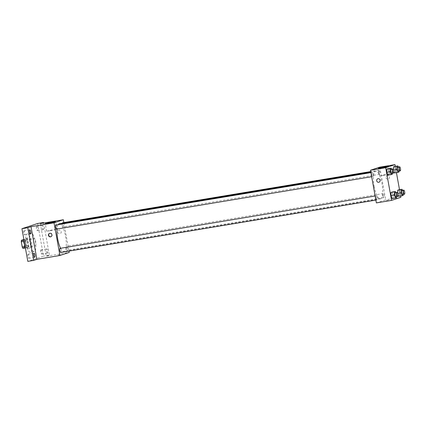 <?xml version="1.0" encoding="UTF-8"?>
<svg xmlns="http://www.w3.org/2000/svg" width="426" height="426" viewBox="0 0 426 426"><rect width="100%" height="100%" fill="white"/><g stroke="black" fill="none" stroke-linecap="round" stroke-linejoin="round"><path stroke-width="0.32" stroke-dasharray="2.13 1.6" d="M33.675 242.442A3.637 1.06 80.6 0 0 35.289 245.69A3.637 1.06 80.6 0 0 35.741 241.931A3.637 1.06 80.6 0 0 34.096 238.517A3.637 1.06 80.6 0 0 33.675 242.442M21.918 244.396A3.637 1.06 80.6 0 0 23.531 247.644A3.637 1.06 80.6 0 0 23.984 243.885A3.637 1.06 80.6 0 0 22.338 240.472A3.637 1.06 80.6 0 0 21.918 244.396M23.627 241.052L24.57 246.292A4.936 1.443 80.6 0 1 24.415 247.895L28.334 247.245A4.936 1.443 80.6 0 0 28.489 245.642L27.546 240.402L23.627 241.052A4.936 1.443 80.6 0 0 22.945 239.726M24.415 247.895L22.924 248.39M28.334 247.245L25.4 247.98M25.15 246.579L26.162 246.414L25.219 241.175L24.207 241.34M26.162 246.414A4.936 1.443 80.6 0 0 26.843 247.74M27.546 240.402A4.936 1.443 80.6 0 0 26.865 239.077L23.888 239.572M25.219 241.175A4.936 1.443 80.6 0 1 25.374 239.572L26.865 239.077M27.775 248.512A5.192 1.518 -99.4 0 1 27.706 248.528A5.192 1.518 -99.4 0 1 25.358 243.656A5.192 1.518 -99.4 0 1 26.002 238.283A5.192 1.518 -99.4 0 1 28.329 243.044A5.192 1.518 -99.4 0 1 27.775 248.512M29.735 248.188A5.192 1.518 80.6 0 0 30.289 242.713A5.192 1.518 80.6 0 0 27.962 237.958A5.192 1.518 80.6 0 0 27.36 243.565A5.192 1.518 80.6 0 0 29.666 248.204A5.192 1.518 80.6 0 0 29.735 248.188M25.374 239.572L23.931 239.811M28.489 245.642L24.57 246.292M26.194 243.949A9.345 2.732 80.6 0 0 30.347 252.304A9.345 2.732 80.6 0 0 31.508 242.634A9.345 2.732 80.6 0 0 27.28 233.863A9.345 2.732 80.6 0 0 26.194 243.949M30.113 243.299A9.345 2.732 80.6 0 0 34.266 251.649A9.345 2.732 80.6 0 0 35.427 241.984A9.345 2.732 80.6 0 0 31.199 233.208A9.345 2.732 80.6 0 0 30.113 243.299M36.668 226.584A2.077 0.607 80.6 0 0 36.444 228.773A2.077 0.607 80.6 0 0 37.376 230.679A2.077 0.607 80.6 0 0 37.637 228.528A2.077 0.607 80.6 0 0 36.695 226.579A2.077 0.607 80.6 0 0 36.668 226.584M23.861 230.828A2.077 0.607 80.6 0 0 23.638 233.017A2.077 0.607 80.6 0 0 24.564 234.918A2.077 0.607 80.6 0 0 24.825 232.772A2.077 0.607 80.6 0 0 23.888 230.823A2.077 0.607 80.6 0 0 23.861 230.828M28.063 254.189A2.077 0.607 80.6 0 0 27.839 256.377A2.077 0.607 80.6 0 0 28.771 258.278A2.077 0.607 80.6 0 0 29.027 256.132A2.077 0.607 80.6 0 0 28.089 254.184A2.077 0.607 80.6 0 0 28.063 254.189M40.875 249.95A2.077 0.607 80.6 0 0 40.651 252.139A2.077 0.607 80.6 0 0 41.583 254.04A2.077 0.607 80.6 0 0 41.839 251.888A2.077 0.607 80.6 0 0 40.901 249.94A2.077 0.607 80.6 0 0 40.875 249.95M37.653 223.49L43.532 256.164L27.812 261.372M43.628 223.027L49.411 255.19L43.532 256.164M49.411 255.19L46.21 256.25L69.236 252.421M58.186 255.11L60.487 254.62L58.186 255.11M43.282 229.694A2.077 0.607 -99.4 0 1 43.255 229.699A2.077 0.607 -99.4 0 1 42.323 227.798A2.077 0.607 -99.4 0 1 42.547 225.61A2.077 0.607 -99.4 0 1 42.573 225.604A2.077 0.607 -99.4 0 1 43.505 227.505A2.077 0.607 -99.4 0 1 43.282 229.694M47.488 253.055A2.077 0.607 -99.4 0 1 47.462 253.06A2.077 0.607 -99.4 0 1 46.53 251.159A2.077 0.607 -99.4 0 1 46.753 248.97A2.077 0.607 -99.4 0 1 46.78 248.965A2.077 0.607 -99.4 0 1 47.712 250.866A2.077 0.607 -99.4 0 1 47.488 253.055M40.332 223.575L46.21 256.25M60.593 248.273A14.042 4.1 80.6 0 0 63.937 251.478A14.042 4.1 80.6 0 0 65.684 236.952A14.042 4.1 80.6 0 0 59.336 223.778M58.234 224.603A14.042 4.1 80.6 0 0 57.073 229.007M63.863 222.569L68.996 251.09M62.228 223.293A2.077 0.607 80.6 0 0 62.281 225.035A2.077 0.607 80.6 0 0 63.208 226.893A2.077 0.607 80.6 0 0 63.463 224.742A2.077 0.607 80.6 0 0 62.526 222.793M60.748 252.458A2.077 0.607 80.6 0 0 61.003 250.312A2.077 0.607 80.6 0 0 60.066 248.363M66.488 248.401A2.077 0.607 80.6 0 0 67.409 250.254A2.077 0.607 80.6 0 0 67.665 248.108A2.077 0.607 80.6 0 0 66.728 246.159A2.077 0.607 80.6 0 0 66.488 248.401M55.865 224.997A2.077 0.607 -99.4 0 1 56.786 226.856A2.077 0.607 -99.4 0 1 56.546 229.097M57.782 232.239A1.816 1.736 -108.3 0 0 60.066 233.682A1.816 1.736 -108.3 0 0 61.147 231.409A1.816 1.736 -108.3 0 0 57.782 232.239A1.816 1.736 -108.3 0 0 60.066 233.682A1.816 1.736 -108.3 0 0 61.147 231.409A1.816 1.736 -108.3 0 0 57.782 232.239M49.757 233.272A1.816 1.736 71.7 0 1 52.19 234.657A1.816 1.736 71.7 0 1 50.896 236.712M50.273 230.754L46.61 231.19L51.695 230.045L56.86 229.348L50.273 230.754M374.156 186.338A14.042 4.1 80.6 0 0 380.397 198.883A14.042 4.1 80.6 0 0 382.138 184.362A14.042 4.1 80.6 0 0 375.791 171.183A14.042 4.1 80.6 0 0 374.156 186.338M373.245 174.261A2.077 0.607 -99.4 0 1 373 176.502A2.077 0.607 -99.4 0 1 372.063 174.553A2.077 0.607 -99.4 0 1 372.319 172.408A2.077 0.607 -99.4 0 1 373.245 174.261M382.942 195.806A2.077 0.607 80.6 0 0 383.869 197.659A2.077 0.607 80.6 0 0 384.124 195.513A2.077 0.607 80.6 0 0 383.187 193.564A2.077 0.607 80.6 0 0 382.942 195.806M376.28 198.01A2.077 0.607 80.6 0 0 377.207 199.869A2.077 0.607 80.6 0 0 377.463 197.717A2.077 0.607 80.6 0 0 376.525 195.768A2.077 0.607 80.6 0 0 376.28 198.01M378.741 172.439A2.077 0.607 80.6 0 0 379.662 174.298A2.077 0.607 80.6 0 0 379.923 172.152A2.077 0.607 80.6 0 0 378.98 170.203A2.077 0.607 80.6 0 0 378.741 172.439M379.811 167.152L385.69 199.826L376.376 202.914M400.877 197.302L385.69 199.826M386.403 200.561L388.698 200.071L386.403 200.561M395.52 169.394L394.46 166.497L395.52 169.394L395.562 172.621L394.556 172.956L395.562 172.621L395.52 169.394L398.949 168.824L398.981 171.087M393.848 171.007L393.496 169.686L393.848 171.007M393.06 194.959L392.005 192.062L393.06 194.959L393.107 198.191L392.096 198.521L393.107 198.191L393.06 194.959L396.489 194.389L396.521 196.658M395.312 166.353L396.441 172.642M399.513 189.719L400.642 196.003M399.721 192.754L398.667 189.858L399.721 192.754L399.769 195.987L398.757 196.317L399.769 195.987L399.721 192.754L403.15 192.185L403.182 194.448M398.049 194.368L397.698 193.053L398.049 194.368M388.858 171.598L387.798 168.701L388.858 171.598L388.901 174.825L387.894 175.161L388.901 174.825L388.858 171.598L392.287 171.028L392.319 173.291M385.999 177.695A1.816 1.736 -108.3 0 0 388.283 179.133A1.816 1.736 -108.3 0 0 389.359 176.865A1.816 1.736 -108.3 0 0 385.999 177.695A1.816 1.736 -108.3 0 0 388.283 179.133A1.816 1.736 -108.3 0 0 389.359 176.865A1.816 1.736 -108.3 0 0 385.999 177.695M377.825 178.766L377.825 178.766A1.816 1.736 71.7 0 1 380.109 180.209A1.816 1.736 71.7 0 1 378.97 182.216L378.97 182.216M383.389 175.395L379.72 175.831L384.811 174.687L389.976 173.984L383.389 175.395M391.622 169.197L392.287 171.028M391.616 173.409A2.077 0.607 80.6 0 0 391.877 171.263A2.077 0.607 80.6 0 0 390.935 169.314M392.33 174.255L388.901 174.825M398.283 166.992L398.949 168.824M398.278 171.204A2.077 0.607 80.6 0 0 398.539 169.058A2.077 0.607 80.6 0 0 397.596 167.109M398.992 172.051L395.562 172.621M395.823 192.563L396.489 194.389M395.823 196.775A2.077 0.607 80.6 0 0 396.079 194.623A2.077 0.607 80.6 0 0 395.142 192.674M396.537 197.621L393.107 198.191M402.485 190.358L403.15 192.185M402.485 194.565A2.077 0.607 80.6 0 0 402.74 192.419A2.077 0.607 80.6 0 0 401.803 190.47M403.198 195.417L399.769 195.987M23.531 247.644L35.289 245.69M22.338 240.472L34.096 238.517M27.962 237.958L26.002 238.283M29.666 248.204L27.706 248.528M31.199 233.208L27.28 233.863M34.266 251.649L30.347 252.304M41.583 254.04L47.462 253.06M40.901 249.94L46.78 248.965M28.771 258.278L34.65 257.304M28.089 254.184L33.968 253.204M24.564 234.918L30.443 233.943M23.888 230.823L29.767 229.843M37.376 230.679L43.255 229.699M36.695 226.579L42.573 225.604M49.901 233.219L49.608 233.315M51.045 236.67L50.753 236.765M56.86 229.348L55.497 221.749M46.61 231.19L45.241 223.597M375.791 171.183L370.817 172.008M380.397 198.883L63.937 251.478M371.664 176.726L373 176.502M370.929 172.636L372.319 172.408M383.187 193.564L66.728 246.159M383.869 197.659L67.409 250.254M376.525 195.768L375.13 196.003M377.207 199.869L375.865 200.087M378.98 170.203L370.737 171.571M379.662 174.298L63.208 226.893M389.976 173.984L388.608 166.39M379.72 175.831L378.357 168.233"/><path stroke-width="0.64" d="M23.931 239.811L21.454 240.221L23.888 239.572M25.15 246.579L22.243 247.064A4.936 1.443 80.6 0 0 22.924 248.39L25.4 247.98M22.243 247.064L21.3 241.824A4.936 1.443 80.6 0 1 21.454 240.221M24.207 241.34L21.3 241.824M68.996 251.09L69.236 252.421L59.917 255.504L36.892 259.333L33.691 260.392L27.812 261.372L21.934 228.698L37.653 223.49L43.532 222.51L43.628 223.027M34.676 257.299A2.077 0.607 -99.4 0 1 34.65 257.304A2.077 0.607 -99.4 0 1 33.718 255.403A2.077 0.607 -99.4 0 1 33.942 253.214A2.077 0.607 -99.4 0 1 33.968 253.204A2.077 0.607 -99.4 0 1 34.9 255.11A2.077 0.607 -99.4 0 1 34.676 257.299M30.47 233.933A2.077 0.607 -99.4 0 1 30.443 233.943A2.077 0.607 -99.4 0 1 29.516 232.037A2.077 0.607 -99.4 0 1 29.735 229.848A2.077 0.607 -99.4 0 1 29.767 229.843A2.077 0.607 -99.4 0 1 30.693 231.744A2.077 0.607 -99.4 0 1 30.47 233.933M36.892 259.333L31.013 226.659L27.812 227.718L21.934 228.698M33.691 260.392L27.812 227.718M59.917 255.504L54.038 222.83L31.013 226.659M54.038 222.83L63.357 219.747L40.332 223.575L43.532 222.51M48.91 223.155L45.241 223.597L50.327 222.452L55.497 221.749L48.91 223.155M57.073 229.007A14.042 4.1 80.6 0 0 57.702 238.927A14.042 4.1 80.6 0 0 60.593 248.273M370.817 172.008L59.336 223.778A14.042 4.1 80.6 0 0 58.234 224.603M63.357 219.747L63.863 222.569M370.737 171.571L62.526 222.793A2.077 0.607 80.6 0 0 62.228 223.293M375.13 196.003L60.066 248.363A2.077 0.607 80.6 0 0 59.826 250.605A2.077 0.607 80.6 0 0 60.748 252.458L375.865 200.087M371.664 176.726L56.546 229.097A2.077 0.607 -99.4 0 1 55.604 227.149A2.077 0.607 -99.4 0 1 55.865 224.997L370.929 172.636M51.897 234.758A1.816 1.736 71.7 0 1 48.532 235.589A1.816 1.736 71.7 0 1 49.608 233.315A1.816 1.736 71.7 0 1 51.897 234.758M50.896 236.712A1.816 1.736 71.7 0 1 49.757 233.272M400.642 196.003L400.877 197.302L391.563 200.39L376.376 202.914L370.498 170.24L379.811 167.152L394.998 164.628L395.312 166.353M394.556 172.956L393.848 171.007L394.556 172.956L397.985 172.386L396.931 169.489L396.883 166.257L397.889 165.927L398.283 166.992M393.496 169.686L393.454 166.827L394.46 166.497L393.454 166.827L393.496 169.686M392.096 198.521L391.041 195.63L390.993 192.398L392.005 192.062L390.993 192.398L391.041 195.63L392.096 198.521L395.525 197.952L394.471 195.06L394.423 191.828L395.435 191.492L395.823 192.563M396.441 172.642L399.513 189.719M391.563 200.39L385.684 167.716L394.998 164.628M398.757 196.317L398.049 194.368L398.757 196.317L402.187 195.747L401.132 192.85L401.084 189.623L402.096 189.288L402.485 190.358M397.698 193.053L397.655 190.193L398.667 189.858L397.655 190.193L397.698 193.053M387.894 175.161L386.84 172.264L386.792 169.037L387.798 168.701L386.792 169.037L386.84 172.264L387.894 175.161L391.324 174.591L390.269 171.694L390.221 168.467L391.228 168.132L391.622 169.197M385.684 167.716L370.498 170.24M382.021 167.796L378.357 168.233L383.443 167.088L388.608 166.39L382.021 167.796M380.109 180.209A1.816 1.736 71.7 0 1 376.749 181.039A1.816 1.736 71.7 0 1 377.825 178.766A1.816 1.736 71.7 0 1 380.109 180.209M378.97 182.216A1.816 1.736 71.7 0 1 376.749 181.039A1.816 1.736 71.7 0 1 377.825 178.766M392.319 173.291L392.33 174.255L391.324 174.591M392.894 168.989L390.935 169.314A2.077 0.607 80.6 0 0 390.695 171.556A2.077 0.607 80.6 0 0 391.616 173.409L393.576 173.084A2.077 0.607 80.6 0 0 393.837 170.938A2.077 0.607 80.6 0 0 392.894 168.989A2.077 0.607 80.6 0 0 392.655 171.231A2.077 0.607 80.6 0 0 393.576 173.084M390.269 171.694L386.84 172.264M390.221 168.467L386.792 169.037M391.228 168.132L387.798 168.701M398.981 171.087L398.992 172.051L397.985 172.386M399.556 166.779L397.596 167.109A2.077 0.607 80.6 0 0 397.357 169.346A2.077 0.607 80.6 0 0 398.278 171.204L400.238 170.879A2.077 0.607 80.6 0 0 400.499 168.728A2.077 0.607 80.6 0 0 399.556 166.779A2.077 0.607 80.6 0 0 399.316 169.021A2.077 0.607 80.6 0 0 400.238 170.879M396.931 169.489L393.624 170.038M396.883 166.257L393.454 166.827M397.889 165.927L394.46 166.497M396.521 196.658L396.537 197.621L395.525 197.952M397.101 192.35L395.142 192.674A2.077 0.607 80.6 0 0 394.897 194.916A2.077 0.607 80.6 0 0 395.823 196.775L397.783 196.445A2.077 0.607 80.6 0 0 398.038 194.299A2.077 0.607 80.6 0 0 397.101 192.35A2.077 0.607 80.6 0 0 396.856 194.591A2.077 0.607 80.6 0 0 397.783 196.445M394.471 195.06L391.041 195.63M394.423 191.828L390.993 192.398M395.435 191.492L392.005 192.062M403.182 194.448L403.198 195.417L402.187 195.747M403.763 190.145L401.803 190.47A2.077 0.607 80.6 0 0 401.558 192.712A2.077 0.607 80.6 0 0 402.485 194.565L404.444 194.24A2.077 0.607 80.6 0 0 404.7 192.094A2.077 0.607 80.6 0 0 403.763 190.145A2.077 0.607 80.6 0 0 403.518 192.387A2.077 0.607 80.6 0 0 404.444 194.24M401.132 192.85L397.825 193.404M401.084 189.623L397.655 190.193M402.096 189.288L398.667 189.858"/></g></svg>
